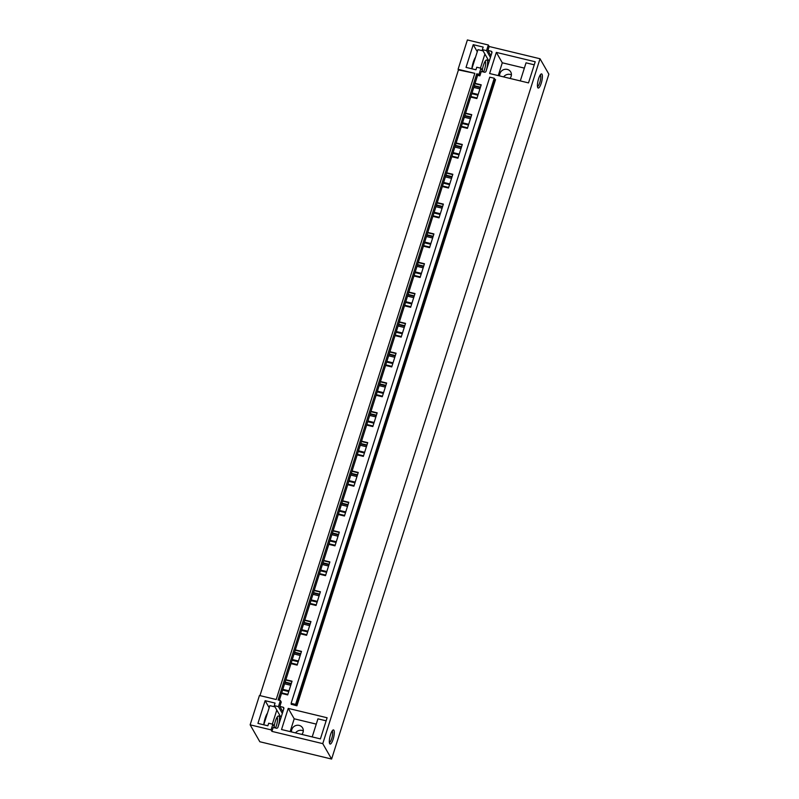 <?xml version="1.0" encoding="UTF-8"?>
<svg xmlns="http://www.w3.org/2000/svg" width="799" height="799" viewBox="0 0 799 799"><rect width="100%" height="100%" fill="white"/><g stroke="black" fill="none" stroke-linecap="round" stroke-linejoin="round"><path stroke-width="1.2" d="M331.605 759.05L548.863 74.167L540.024 58.756L489.188 46.502L488.329 44.994L467.395 39.95L458.087 69.303L458.446 69.922L474.836 73.338L276.194 699.524L259.445 695.49L250.137 724.833L259.835 741.752L331.605 759.05L322.766 743.639L271.93 731.385L271.071 729.877L250.137 724.833M458.446 69.922L259.965 695.609M274.936 727.879L272.858 724.244L271.071 729.877M272.858 724.244L268.674 723.235L267.865 725.792L257.937 723.395L265.138 700.683L275.066 703.07L274.257 705.627L278.442 706.636L280.379 700.533L278.102 699.984L476.743 73.798L477.612 75.306L279.35 700.284M488.329 44.994L486.541 50.627L482.356 49.618L483.165 47.071L473.238 44.674L466.027 67.396L475.954 69.783L476.763 67.226L480.958 68.235L479.02 74.347L476.743 73.798M474.836 73.338L458.087 69.303M291.715 704.388L296.908 705.817L295.6 704.428L291.116 703.34L291.715 704.388M295.6 704.428L494.241 78.232L489.757 77.153L291.116 703.34M494.241 78.232L494.841 79.281L296.199 705.467M296.908 705.817L495.55 79.62L494.841 79.281M285.882 679.709L292.034 681.197L287.68 694.93L281.518 693.442M280.379 700.533L281.238 702.031L279.85 706.436L283.016 707.205A1.278 1.189 150.2 0 1 283.835 708.663L277.922 727.33A1.278 1.189 150.2 0 1 276.354 728.219L273.178 727.45L271.93 731.385M540.024 58.756L322.766 743.639M489.188 46.502L487.939 50.437L491.115 51.196A1.278 1.189 150.2 0 1 491.934 52.654L491.115 51.196M477.612 75.306L479.879 75.845L481.278 71.451L484.444 72.21A1.278 1.189 150.2 0 0 486.012 71.321L491.934 52.654M475.055 83.346L481.218 84.824L476.863 98.567L470.701 97.079M465.597 113.158L471.76 114.647L467.405 128.379L461.243 126.901M456.139 142.981L462.301 144.459L457.947 158.202L451.785 156.714M446.681 172.794L452.843 174.282L448.479 188.015L442.326 186.537M437.223 202.616L443.385 204.105L439.021 217.837L432.868 216.349M427.765 232.439L433.927 233.917L429.562 247.65L423.41 246.172M418.306 262.252L424.459 263.74L420.104 277.473L413.942 275.985M408.848 292.074L415.001 293.553L410.646 307.295L404.484 305.807M399.39 321.887L405.542 323.375L401.188 337.108L395.026 335.63M389.922 351.71L396.084 353.198L391.73 366.931L385.567 365.443M380.464 381.523L386.626 383.011L382.272 396.743L376.109 395.265M371.006 411.345L377.168 412.833L372.813 426.566L366.651 425.078M361.548 441.168L367.71 442.646L363.355 456.379L357.193 454.901M352.089 470.981L358.252 472.469L353.897 486.201L347.735 484.713M342.631 500.803L348.793 502.281L344.439 516.024L338.277 514.536M333.173 530.616L339.335 532.104L334.971 545.837L328.818 544.359M323.715 560.439L329.877 561.927L325.513 575.66L319.36 574.171M314.257 590.251L320.419 591.739L316.054 605.472L309.902 603.994M304.799 620.074L310.961 621.562L306.596 635.295L300.434 633.807M295.34 649.897L301.493 651.375L297.138 665.118L290.976 663.629M496.339 52.394L535.21 61.763L528.509 82.896L489.627 73.528L496.339 52.394L502.291 62.791L524.364 68.105M288.239 708.393L281.538 729.527L320.409 738.895L327.111 717.762L288.239 708.393L294.202 718.79L316.264 724.114M537.787 87.67A7.261 1.878 -76.5 0 1 537.787 87.66A7.261 1.878 -76.5 0 1 538.087 80.539A7.261 1.878 -76.5 0 1 541.063 74.057A7.261 1.878 -76.5 0 1 542.032 74.287A7.261 1.878 -76.5 0 1 541.223 83.266A7.261 1.878 -76.5 0 1 537.787 87.67M329.687 743.679A7.261 1.878 -76.5 0 1 329.687 743.669A7.261 1.878 -76.5 0 1 329.987 736.548A7.261 1.878 -76.5 0 1 332.963 730.066A7.261 1.878 -76.5 0 1 333.932 730.296A7.261 1.878 -76.5 0 1 333.123 739.275A7.261 1.878 -76.5 0 1 329.687 743.679M295.54 732.903A5.983 5.573 150.2 0 1 303.3 730.905M503.64 76.904A5.983 5.573 150.2 0 1 511.4 74.906M470.881 96.509L477.043 97.987M474.956 83.665L481.118 85.153M474.306 85.703L480.469 87.191M474.177 86.132L480.329 87.61M473.757 87.431L479.919 88.919M461.423 126.322L467.585 127.81M465.497 113.478L471.66 114.966M464.848 115.525L471.011 117.004M464.718 115.945L470.871 117.433M464.299 117.253L470.461 118.731M451.964 156.145L458.127 157.623M456.039 143.301L462.202 144.789M455.39 145.338L461.552 146.826M455.26 145.768L461.413 147.246M454.841 147.066L461.003 148.554M442.506 185.957L448.668 187.445M446.581 173.123L452.733 174.601M445.932 175.161L452.094 176.649M445.792 175.58L451.954 177.068M445.383 176.889L451.545 178.377M433.048 215.78L439.21 217.268M437.123 202.936L443.275 204.424M436.474 204.983L442.636 206.462M436.334 205.403L442.496 206.891M435.924 206.711L442.087 208.189M423.59 245.603L429.742 247.081M427.665 232.759L433.817 234.237M427.016 234.796L433.178 236.284M426.876 235.216L433.038 236.704M426.466 236.524L432.629 238.012M414.132 275.415L420.284 276.903M418.197 262.571L424.359 264.06M417.557 264.619L423.71 266.097M417.418 265.038L423.58 266.526M417.008 266.347L423.17 267.825M404.674 305.238L410.826 306.716M408.738 292.394L414.901 293.882M408.099 294.432L414.252 295.92M407.959 294.861L414.122 296.339M407.55 296.159L413.702 297.647M395.205 335.051L401.368 336.539M399.28 322.207L405.443 323.695M398.631 324.254L404.793 325.732M398.501 324.674L404.664 326.162M398.092 325.982L404.244 327.46M385.747 364.873L391.909 366.351M389.822 352.029L395.984 353.518M389.173 354.067L395.335 355.555M389.043 354.496L395.205 355.974M388.634 355.795L394.786 357.283M376.289 394.686L382.451 396.174M380.364 381.852L386.526 383.33M379.715 383.89L385.877 385.378M379.585 384.309L385.747 385.797M379.165 385.617L385.328 387.106M366.831 424.509L372.993 425.997M370.906 411.665L377.068 413.153M370.257 413.712L376.419 415.19M370.127 414.132L376.289 415.62M369.707 415.44L375.87 416.918M357.373 454.331L363.535 455.81M361.448 441.487L367.61 442.966M360.798 443.525L366.961 445.013M360.669 443.944L366.831 445.433M360.249 445.253L366.411 446.741M347.915 484.144L354.077 485.632M351.989 471.3L358.152 472.788M351.34 473.348L357.503 474.826M351.21 473.767L357.363 475.255M350.791 475.075L356.953 476.554M338.456 513.967L344.619 515.445M342.531 501.123L348.694 502.611M341.882 503.16L348.044 504.648M341.752 503.59L347.905 505.068M341.333 504.888L347.495 506.376M328.998 543.779L335.161 545.268M333.073 530.936L339.235 532.424M332.424 532.983L338.586 534.471M332.284 533.402L338.446 534.891M331.875 534.711L338.037 536.189M319.54 573.602L325.702 575.08M323.615 560.758L329.767 562.246M322.966 562.796L329.128 564.284M322.826 563.225L328.988 564.703M322.416 564.523L328.579 566.012M310.082 603.415L316.244 604.903M314.157 590.581L320.309 592.059M313.508 592.618L319.67 594.106M313.368 593.038L319.53 594.526M312.958 594.346L319.121 595.834M300.624 633.237L306.776 634.726M304.699 620.394L310.851 621.882M304.049 622.441L310.202 623.919M303.91 622.86L310.072 624.349M303.5 624.169L309.662 625.647M291.166 663.06L297.318 664.538M295.231 650.216L301.393 651.694M294.591 652.254L300.744 653.742M294.451 652.673L300.614 654.161M294.042 653.981L300.204 655.47M284.993 682.496L291.156 683.984M281.697 692.873L287.86 694.361M285.772 680.029L291.935 681.517M285.133 682.076L291.285 683.554M284.584 683.804L290.736 685.282M479.879 75.845L479.02 74.347M490.426 57.408L486.541 50.627M490.966 55.71L487.939 50.437M520.299 80.909L526.032 62.831L534.241 64.809M471.829 68.784A9.548 2.467 -76.5 0 1 475.535 57.208M489.148 61.463L482.356 49.618M477.273 51.725L473.238 44.674M483.035 71.87L480.958 68.235M509.952 78.422A5.983 5.573 -29.8 0 0 504.968 69.323A5.983 5.573 -29.8 0 0 499.675 75.945M502.291 62.791L498.236 75.595M537.467 86.522A5.983 1.548 103.5 0 0 540.094 81.538A5.983 1.548 103.5 0 0 540.464 75.176A5.983 1.548 103.5 0 0 540.264 74.936M312.199 736.918L317.932 718.84L326.142 720.818M267.435 713.217A9.548 2.467 103.5 0 0 263.73 724.793M269.183 707.724L265.138 700.683M281.048 717.472L274.257 705.627M282.327 713.417L278.442 706.636M291.575 731.944A5.983 5.573 150.2 0 1 302.621 727.969A5.983 5.573 150.2 0 1 301.852 734.421M294.202 718.79L290.137 731.604M282.876 711.719L279.85 706.436M332.164 730.945A5.983 1.548 -76.5 0 1 332.364 731.175A5.983 1.548 -76.5 0 1 332.004 737.537A5.983 1.548 -76.5 0 1 329.378 742.521M484.903 54.062L480.449 68.115M471.859 68.794L477.942 49.638L483.075 50.876M482.286 70.562A7.96 2.057 -76.5 0 1 486.152 60.135A7.96 2.057 -76.5 0 1 487.22 60.384A7.96 2.057 -76.5 0 1 485.792 71.73M485.163 61.263A6.412 1.658 -76.5 0 1 485.303 61.463A6.412 1.658 -76.5 0 1 483.535 71.99M263.76 724.803L269.842 705.647L274.976 706.885M276.804 710.071L272.349 724.124M274.187 726.561A7.96 2.057 -76.5 0 1 278.052 716.134A7.96 2.057 -76.5 0 1 279.121 716.383A7.96 2.057 -76.5 0 1 277.702 727.739M275.445 727.999A6.412 1.658 103.5 0 0 277.213 717.462A6.412 1.658 103.5 0 0 277.063 717.272M471.77 93.693L477.932 95.181M478.162 94.462L471.999 92.994M462.311 123.515L468.474 124.994M468.703 124.284L462.541 122.806M452.853 153.328L459.016 154.816M459.245 154.097L453.083 152.629M443.395 183.151L449.557 184.639M449.787 183.92L443.625 182.442M433.937 212.973L440.099 214.452M440.329 213.733L434.157 212.264M424.479 242.786L430.641 244.274M430.871 243.555L424.698 242.077M415.021 272.609L421.183 274.087M421.403 273.368L415.24 271.9M405.562 302.422L411.725 303.91M411.944 303.191L405.782 301.722M396.104 332.244L402.267 333.722M402.486 333.013L396.324 331.535M386.646 362.057L392.798 363.545M393.028 362.826L386.866 361.358M377.188 391.88L383.34 393.368M383.57 392.649L377.408 391.17M367.72 421.702L373.882 423.18M374.112 422.461L367.949 420.993M358.262 451.515L364.424 453.003M364.654 452.284L358.491 450.806M348.803 481.338L354.966 482.816M355.195 482.097L349.033 480.628M339.345 511.15L345.508 512.638M345.737 511.919L339.575 510.451M329.887 540.973L336.049 542.451M336.279 541.742L330.117 540.264M320.429 570.786L326.591 572.274M326.821 571.555L320.659 570.087M310.971 600.608L317.133 602.096M317.363 601.377L311.191 599.899M301.513 630.431L307.675 631.909M307.895 631.19L301.732 629.722M292.054 660.244L298.217 661.732M298.436 661.013L292.274 659.535M282.596 690.066L288.759 691.544M288.978 690.825L282.816 689.357M291.226 704.438L291.415 703.859M283.016 707.205L283.845 708.643"/></g></svg>

